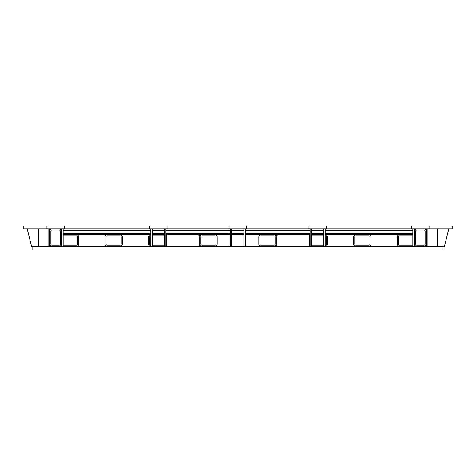 <?xml version="1.0" encoding="UTF-8"?>
<svg xmlns="http://www.w3.org/2000/svg" width="476" height="476" viewBox="0 0 476 476"><rect width="100%" height="100%" fill="white"/><g stroke="black" fill="none" stroke-linecap="round" stroke-linejoin="round"><path stroke-width="0.71" d="M63.159 234.751A2.172 2.172 0 0 1 63.534 234.716L76.559 234.716A2.172 2.172 0 0 1 78.73 236.887L78.73 244.123A2.172 2.172 0 0 1 76.559 246.294M107.112 246.294A2.172 2.172 0 0 1 104.94 244.123L104.94 236.887A2.172 2.172 0 0 1 107.112 234.716L120.136 234.716A2.172 2.172 0 0 1 122.308 236.887L122.308 244.123A2.172 2.172 0 0 1 120.136 246.294M150.69 246.294A2.172 2.172 0 0 1 148.518 244.123L148.518 236.887A2.172 2.172 0 0 1 150.69 234.716L150.797 234.716M152.243 234.716L163.714 234.716A2.172 2.172 0 0 1 164.434 234.841M199.087 236.042A1.368 1.368 0 0 0 198.07 234.716L167.629 234.716A1.368 1.368 0 0 0 166.612 236.042A1.368 1.368 0 0 1 167.974 234.674L197.719 234.674A1.368 1.368 0 0 1 199.087 236.042L199.087 246.294L199.813 246.294L199.813 236.887A2.172 2.172 0 0 1 201.985 234.716L215.009 234.716A2.172 2.172 0 0 1 217.181 236.887L217.181 244.123A2.172 2.172 0 0 1 215.009 246.294M260.991 246.294A2.172 2.172 0 0 1 258.819 244.123L258.819 236.887A2.172 2.172 0 0 1 260.991 234.716L274.015 234.716A2.172 2.172 0 0 1 276.187 236.887L276.187 246.294L276.913 246.294L276.913 236.042A1.368 1.368 0 0 1 277.93 234.716L308.371 234.716A1.368 1.368 0 0 1 309.388 236.042A1.368 1.368 0 0 0 308.026 234.674L278.281 234.674A1.368 1.368 0 0 0 276.913 236.042M311.56 234.841A2.172 2.172 0 0 1 312.286 234.716L323.757 234.716M325.203 234.716L325.31 234.716A2.172 2.172 0 0 1 327.482 236.887L327.482 244.123A2.172 2.172 0 0 1 325.31 246.294M355.864 246.294A2.172 2.172 0 0 1 353.692 244.123L353.692 236.887A2.172 2.172 0 0 1 355.864 234.716L368.888 234.716A2.172 2.172 0 0 1 371.06 236.887L371.06 244.123A2.172 2.172 0 0 1 368.888 246.294M399.441 246.294A2.172 2.172 0 0 1 397.27 244.123L397.27 236.887A2.172 2.172 0 0 1 399.441 234.716L412.466 234.716A2.172 2.172 0 0 1 412.841 234.751M61.713 230.378L61.362 230.378L61.362 236.887A2.172 2.172 0 0 1 61.713 235.703M51.955 246.294A2.172 2.172 0 0 1 49.784 244.123L49.784 231.098A2.172 2.172 0 0 1 51.955 228.926M59.191 246.294A2.172 2.172 0 0 0 61.362 244.123A2.172 2.172 0 0 0 61.713 245.313M63.159 246.265A2.172 2.172 0 0 0 63.534 246.294M61.362 231.098A2.172 2.172 0 0 0 59.191 228.926M51.955 230.015L59.191 230.015A1.083 1.083 0 0 1 60.273 231.098L60.273 244.123A1.083 1.083 0 0 1 59.191 245.211L51.955 245.211A1.083 1.083 0 0 1 50.867 244.123L50.867 231.098A1.083 1.083 0 0 1 51.955 230.015M63.159 235.87A1.083 1.083 0 0 1 63.534 235.804L76.559 235.804A1.083 1.083 0 0 1 77.642 236.887L77.642 244.123A1.083 1.083 0 0 1 76.559 245.211L63.534 245.211A1.083 1.083 0 0 1 63.159 245.146M106.023 244.123L106.023 236.887A1.083 1.083 0 0 1 107.112 235.804L120.136 235.804A1.083 1.083 0 0 1 121.219 236.887L121.219 244.123A1.083 1.083 0 0 1 120.136 245.211L107.112 245.211A1.083 1.083 0 0 1 106.023 244.123M163.714 246.294A2.172 2.172 0 0 0 164.434 246.175M199.813 236.042A2.088 2.088 0 0 0 197.719 233.948L167.974 233.948A2.088 2.088 0 0 0 165.886 236.042L165.886 236.887A2.172 2.172 0 0 0 165.88 236.733M150.797 245.211L150.69 245.211A1.083 1.083 0 0 1 149.601 244.123L149.601 236.887A1.083 1.083 0 0 1 150.69 235.804L150.797 235.804M152.243 235.804L163.714 235.804A1.083 1.083 0 0 1 164.434 236.072M164.434 244.938A1.083 1.083 0 0 1 163.714 245.211L152.243 245.211M199.813 244.123A2.172 2.172 0 0 0 201.985 246.294M200.896 244.123L200.896 236.887A1.083 1.083 0 0 1 201.985 235.804L215.009 235.804A1.083 1.083 0 0 1 216.092 236.887L216.092 244.123A1.083 1.083 0 0 1 215.009 245.211L201.985 245.211A1.083 1.083 0 0 1 200.896 244.123M274.015 246.294A2.172 2.172 0 0 0 276.187 244.123M259.908 244.123L259.908 236.887A1.083 1.083 0 0 1 260.991 235.804L274.015 235.804A1.083 1.083 0 0 1 275.104 236.887L275.104 244.123A1.083 1.083 0 0 1 274.015 245.211L260.991 245.211A1.083 1.083 0 0 1 259.908 244.123M311.56 246.169A2.172 2.172 0 0 0 312.286 246.294M311.56 236.078A1.083 1.083 0 0 1 312.286 235.804L323.757 235.804M325.203 235.804L325.31 235.804A1.083 1.083 0 0 1 326.399 236.887L326.399 244.123A1.083 1.083 0 0 1 325.31 245.211L325.203 245.211M323.757 245.211L312.286 245.211A1.083 1.083 0 0 1 311.56 244.932M354.781 244.123L354.781 236.887A1.083 1.083 0 0 1 355.864 235.804L368.888 235.804A1.083 1.083 0 0 1 369.977 236.887L369.977 244.123A1.083 1.083 0 0 1 368.888 245.211L355.864 245.211A1.083 1.083 0 0 1 354.781 244.123M412.466 246.294A2.172 2.172 0 0 0 412.841 246.265M414.287 245.313A2.172 2.172 0 0 0 414.638 244.123A2.172 2.172 0 0 0 416.809 246.294M424.045 246.294A2.172 2.172 0 0 0 426.216 244.123L426.216 231.098A2.172 2.172 0 0 0 424.045 228.926M416.809 228.926A2.172 2.172 0 0 0 414.638 231.098L414.638 230.378L414.287 230.378M414.287 235.703A2.172 2.172 0 0 1 414.638 236.887L414.638 231.098M412.841 245.146A1.083 1.083 0 0 1 412.466 245.211L399.441 245.211A1.083 1.083 0 0 1 398.358 244.123L398.358 236.887A1.083 1.083 0 0 1 399.441 235.804L412.466 235.804A1.083 1.083 0 0 1 412.841 235.87M416.809 230.015L424.045 230.015A1.083 1.083 0 0 1 425.133 231.098L425.133 244.123A1.083 1.083 0 0 1 424.045 245.211L416.809 245.211A1.083 1.083 0 0 1 415.726 244.123L415.726 231.098A1.083 1.083 0 0 1 416.809 230.015M107.112 234.716L76.559 234.716M150.69 234.716L120.136 234.716M201.985 234.716L199.343 234.716M166.356 234.716L165.88 234.716L165.886 246.294L166.612 246.294L166.612 236.042M164.434 234.716L163.714 234.716M260.991 234.716L245.319 234.716M243.867 234.716L231.675 234.716M230.229 234.716L215.009 234.716M312.286 234.716L311.56 234.716M310.114 234.716L309.644 234.716M276.657 234.716L274.015 234.716M355.864 234.716L325.31 234.716M399.441 234.716L368.888 234.716M414.638 234.716L414.287 234.716M412.841 234.716L412.466 234.716M414.638 228.926L414.638 230.378M61.362 230.378L61.362 228.926M64.302 228.926L64.302 226.035L46.934 226.035L46.934 228.926L452.2 228.926L452.2 226.035L429.066 226.035L429.066 228.926M63.534 234.716L63.159 234.716M61.713 234.716L61.362 234.716M167.028 228.926L167.028 226.035L149.66 226.035L149.66 228.926M46.934 226.035L23.8 226.035L23.8 228.926L46.934 228.926M429.066 226.035L411.698 226.035L411.698 228.926M326.34 228.926L326.34 226.035L308.972 226.035L308.972 228.926M309.388 236.042L309.388 246.294L310.114 246.294L310.114 228.926M311.56 228.926L311.56 246.294L310.114 246.294M310.114 236.042A2.088 2.088 0 0 0 308.026 233.948L278.281 233.948A2.088 2.088 0 0 0 276.187 236.042M246.455 228.926L246.455 226.035L229.087 226.035L229.087 228.926M27.221 228.926L31.547 246.294L32.826 246.294L32.826 249.965L443.085 249.965L443.085 246.294L444.453 246.294L448.779 228.926M437.385 228.926L437.385 246.294M165.88 228.926L165.88 246.294L164.434 246.294L164.434 228.926M414.287 228.926L414.287 246.294L412.841 246.294L412.841 228.926M49.522 228.926L49.522 246.294L48.076 246.294L48.076 228.926M245.319 228.926L245.319 246.294L243.867 246.294L243.867 228.926M38.616 228.926L38.616 246.294M152.243 228.926L152.243 246.294L150.797 246.294L150.797 228.926M325.203 228.926L325.203 246.294L323.757 246.294L323.757 228.926M231.675 228.926L231.675 246.294L230.229 246.294L230.229 228.926M427.924 228.926L427.924 246.294L426.478 246.294L426.478 228.926M63.159 228.926L63.159 246.294L61.713 246.294L61.713 228.926M443.085 246.294L427.924 246.294M426.478 246.294L414.287 246.294M412.841 246.294L325.203 246.294M323.757 246.294L311.56 246.294M309.388 246.294L276.913 246.294M276.187 246.294L245.319 246.294M243.867 246.294L231.675 246.294M230.229 246.294L199.813 246.294M199.087 246.294L166.612 246.294M164.434 246.294L152.243 246.294M150.797 246.294L63.159 246.294M61.713 246.294L49.522 246.294M48.076 246.294L32.826 246.294M61.362 233.27L61.713 233.27M63.159 233.27L150.797 233.27M152.243 233.27L164.434 233.27M165.88 233.27L230.229 233.27M231.675 233.27L243.867 233.27M245.319 233.27L310.114 233.27M311.56 233.27L323.757 233.27M325.203 233.27L412.841 233.27M414.287 233.27L414.638 233.27M412.841 230.378L325.203 230.378M323.757 230.378L311.56 230.378M310.114 230.378L245.319 230.378M243.867 230.378L231.675 230.378M230.229 230.378L165.88 230.378M164.434 230.378L152.243 230.378M150.797 230.378L63.159 230.378"/></g></svg>
